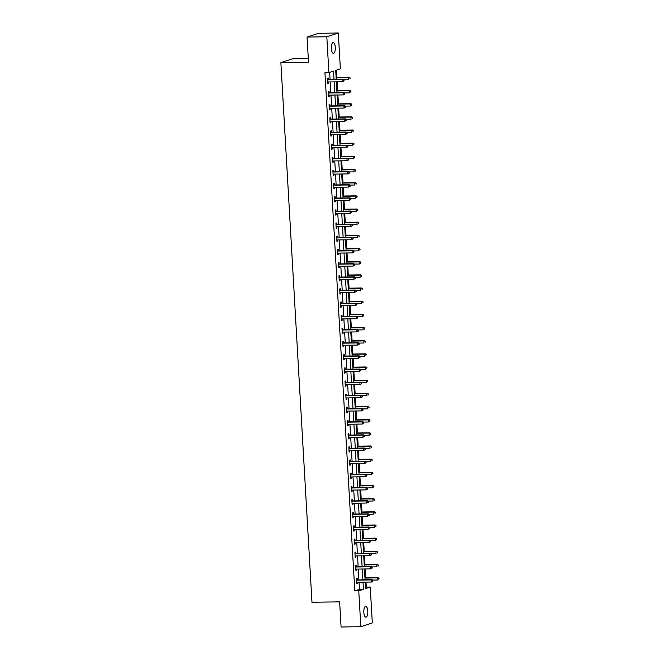 <?xml version="1.0" encoding="UTF-8"?>
<svg xmlns="http://www.w3.org/2000/svg" width="660" height="660" viewBox="0 0 660 660"><rect width="100%" height="100%" fill="white"/><g stroke="black" fill="none" stroke-linecap="round" stroke-linejoin="round"><path stroke-width="0.99" d="M363.833 612.389A5.445 2.013 -90.9 0 1 365.739 606.292A5.445 2.013 -90.9 0 1 367.801 611.077A5.445 2.013 -90.9 0 1 365.896 617.174A5.445 2.013 -90.9 0 1 363.833 612.389M331.328 48.625A5.445 2.013 -90.9 0 1 333.226 42.529A5.445 2.013 -90.9 0 1 335.296 47.314A5.445 2.013 -90.9 0 1 333.391 53.41A5.445 2.013 -90.9 0 1 331.328 48.625M308.311 58.624L292.347 58.864L280.863 62.642L311.974 602.266L339.628 601.854L341.08 627L360.83 626.703L358.76 590.832L363.421 589.306L363.008 582.169M280.863 62.642L308.517 62.23L307.065 37.075L318.549 33.297L338.299 33L340.362 68.871L335.709 70.397L336.237 79.489M365.516 587.367L366.292 587.111L366.003 582.12M365.755 577.822L365.244 568.953M364.996 564.655L364.485 555.794M364.237 551.488L363.726 542.627M363.478 538.321L362.967 529.46M362.719 525.154L362.208 516.293M361.96 511.995L361.449 503.126M361.201 498.828L360.69 489.959M360.442 485.661L359.931 476.8M359.683 472.494L359.172 463.633M358.924 459.327L358.413 450.466M358.165 446.16L357.654 437.299M357.406 433.001L356.895 424.132M356.647 419.834L356.136 410.965M355.888 406.667L355.377 397.807M355.129 393.5L354.618 384.64M354.37 380.333L353.859 371.473M353.611 367.166L353.1 358.306M352.852 354.007L352.341 345.139M352.093 340.84L351.582 331.972M351.334 327.673L350.823 318.805M350.575 314.507L350.064 305.646M349.816 301.339L349.305 292.479M349.058 288.173L348.546 279.312M348.298 275.014L347.787 266.145M347.539 261.847L347.028 252.978M346.78 248.68L346.269 239.811M346.022 235.513L345.51 226.652M345.262 222.346L344.751 213.485M344.503 209.179L343.992 200.318M343.745 196.012L343.233 187.151M342.986 182.853L342.474 173.984M342.226 169.686L341.715 160.817M341.467 156.519L340.956 147.658M340.709 143.352L340.197 134.492M339.95 130.185L339.438 121.325M339.19 117.018L338.679 108.157M338.432 103.859L337.92 94.99M337.673 90.692L337.161 81.823M336.913 77.525L336.484 70.141M366.292 587.111L370.243 587.053L372.314 622.924L360.83 626.703M334.026 79.522L333.539 71.115L328.886 72.65L324.935 72.707L354.808 590.898L359.469 589.363L359.057 582.227M358.916 579.876L358.298 569.06M358.157 566.709L357.538 555.893M357.398 553.542L356.779 542.726M356.639 540.375L356.02 529.567M355.88 527.208L355.262 516.4M355.121 514.041L354.502 503.233M354.362 500.882L353.743 490.066M353.603 487.715L352.984 476.899M352.844 474.548L352.225 463.733M352.085 461.381L351.466 450.574M351.326 448.214L350.707 437.407M350.567 435.047L349.948 424.24M349.808 421.888L349.189 411.073M349.049 408.721L348.43 397.906M348.29 395.554L347.671 384.739M347.531 382.387L346.912 371.572M346.772 369.221L346.153 358.413M346.013 356.053L345.394 345.246M345.254 342.895L344.635 332.079M344.495 329.728L343.876 318.912M343.736 316.561L343.117 305.745M342.977 303.394L342.358 292.578M342.218 290.227L341.599 279.419M341.459 277.06L340.832 266.252M340.7 263.893L340.073 253.085M339.941 250.734L339.314 239.918M339.182 237.567L338.555 226.751M338.423 224.4L337.796 213.584M337.664 211.233L337.037 200.425M336.905 198.066L336.278 187.258M336.146 184.899L335.519 174.091M335.387 171.74L334.76 160.924M334.628 158.573L334.001 147.757M333.869 145.406L333.242 134.59M333.11 132.239L332.483 121.432M332.351 119.072L331.724 108.265M331.592 105.905L330.965 95.098M330.833 92.746L330.206 81.931M330.074 79.579L329.662 72.394M328.408 79.489L328.325 78.127L327.55 78.383L327.847 83.441L328.622 83.193L328.548 81.956M329.167 92.656L329.084 91.294L328.309 91.55L328.606 96.607L329.381 96.352L329.307 95.122M329.926 105.823L329.843 104.453L329.068 104.709L329.365 109.774L330.14 109.519L330.066 108.289M330.685 118.99L330.602 117.62L329.827 117.876L330.124 122.942L330.899 122.686L330.825 121.456M331.444 132.157L331.37 130.787L330.586 131.043L330.883 136.108L331.658 135.853L331.584 134.615M332.203 145.324L332.128 143.954L331.345 144.21L331.642 149.275L332.417 149.02L332.343 147.782M332.962 158.482L332.887 157.121L332.104 157.377L332.401 162.442L333.176 162.187L333.102 160.949M333.721 171.649L333.647 170.288L332.871 170.544L333.16 175.601L333.935 175.345L333.861 174.116M334.48 184.816L334.405 183.447L333.63 183.703L333.919 188.768L334.694 188.512L334.62 187.283M335.239 197.983L335.164 196.614L334.389 196.87L334.678 201.935L335.453 201.679L335.379 200.45M335.998 211.15L335.923 209.781L335.148 210.037L335.437 215.102L336.212 214.846L336.138 213.609M336.757 224.317L336.683 222.948L335.907 223.204L336.196 228.269L336.971 228.013L336.897 226.776M337.516 237.476L337.441 236.115L336.666 236.371L336.955 241.436L337.73 241.18L337.656 239.943M338.275 250.643L338.2 249.282L337.425 249.538L337.714 254.595L338.489 254.339L338.415 253.11M339.034 263.81L338.959 262.441L338.184 262.697L338.473 267.762L339.248 267.506L339.174 266.277M339.793 276.977L339.718 275.608L338.943 275.863L339.232 280.929L340.007 280.673L339.933 279.444M340.552 290.144L340.477 288.775L339.702 289.03L339.991 294.096L340.766 293.84L340.692 292.603M341.311 303.311L341.236 301.942L340.461 302.197L340.75 307.263L341.525 307.007L341.451 305.77M342.07 316.47L341.995 315.109L341.22 315.364L341.509 320.43L342.284 320.174L342.21 318.937M342.829 329.637L342.754 328.276L341.979 328.531L342.268 333.589L343.043 333.333L342.977 332.104M343.588 342.804L343.513 341.443L342.738 341.69L343.027 346.756L343.802 346.5L343.736 345.271M344.347 355.971L344.272 354.601L343.497 354.857L343.786 359.923L344.561 359.667L344.495 358.438M345.106 369.138L345.031 367.768L344.256 368.024L344.545 373.09L345.32 372.834L345.254 371.596M345.865 382.305L345.79 380.935L345.015 381.191L345.304 386.257L346.079 386.001L346.013 384.763M346.624 395.464L346.549 394.102L345.774 394.358L346.063 399.424L346.838 399.168L346.772 397.93M347.383 408.631L347.308 407.269L346.533 407.525L346.822 412.582L347.597 412.335L347.531 411.097M348.142 421.798L348.067 420.436L347.292 420.692L347.581 425.749L348.356 425.494L348.29 424.264M348.901 434.965L348.826 433.595L348.051 433.851L348.34 438.916L349.115 438.661L349.049 437.431M349.66 448.132L349.585 446.762L348.81 447.018L349.099 452.084L349.874 451.828L349.808 450.598M350.419 461.299L350.344 459.929L349.569 460.185L349.858 465.251L350.633 464.995L350.567 463.757M351.178 474.466L351.103 473.096L350.328 473.352L350.617 478.417L351.392 478.162L351.326 476.924M351.937 487.624L351.862 486.263L351.087 486.519L351.376 491.584L352.151 491.329L352.085 490.091M352.696 500.791L352.621 499.43L351.846 499.686L352.135 504.743L352.91 504.487L352.844 503.258M353.463 513.958L353.38 512.589L352.605 512.845L352.894 517.91L353.669 517.654L353.603 516.425M354.222 527.125L354.139 525.756L353.364 526.012L353.653 531.077L354.428 530.821L354.362 529.592M354.981 540.292L354.899 538.923L354.123 539.179L354.412 544.244L355.187 543.988L355.121 542.751M355.74 553.459L355.658 552.09L354.882 552.346L355.171 557.411L355.946 557.155L355.88 555.918M356.499 566.618L356.416 565.257L355.641 565.513L355.93 570.578L356.705 570.322L356.639 569.085M357.258 579.785L357.175 578.424L356.4 578.68L356.689 583.737L357.464 583.481L357.398 582.252M307.065 37.075L326.815 36.778L338.299 33M354.808 590.898L358.76 590.832M328.886 72.65L326.815 36.778M362.868 579.81L362.249 569.003M362.109 566.651L361.49 555.836M361.35 553.484L360.731 542.668M360.591 540.317L359.972 529.501M359.832 527.15L359.213 516.343M359.073 513.983L358.454 503.176M358.314 500.816L357.695 490.009M357.555 487.657L356.936 476.842M356.796 474.49L356.177 463.675M356.037 461.323L355.418 450.508M355.278 448.156L354.659 437.341M354.519 434.989L353.892 424.182M353.76 421.822L353.133 411.015M353.001 408.664L352.374 397.848M352.242 395.497L351.615 384.681M351.483 382.33L350.856 371.514M350.724 369.163L350.097 358.347M349.965 355.996L349.338 345.188M349.206 342.829L348.579 332.021M348.447 329.67L347.82 318.854M347.688 316.503L347.061 305.687M346.929 303.336L346.302 292.52M346.17 290.169L345.543 279.353M345.411 277.002L344.784 266.195M344.652 263.835L344.025 253.027M343.893 250.668L343.266 239.861M343.134 237.509L342.507 226.693M342.375 224.342L341.748 213.526M341.616 211.175L340.989 200.359M340.857 198.008L340.23 187.201M340.098 184.841L339.471 174.034M339.339 171.674L338.712 160.867M338.58 158.515L337.953 147.7M337.821 145.349L337.194 134.533M337.062 132.181L336.435 121.366M336.303 119.014L335.676 108.199M335.544 105.847L334.917 95.04M334.785 92.68L334.158 81.873M365.219 582.136L365.59 588.588L370.243 587.053M336.369 81.84L336.996 92.647M337.128 95.007L337.755 105.814M337.887 108.166L338.514 118.981M338.646 121.333L339.273 132.148M339.405 134.5L340.032 145.315M340.164 147.667L340.791 158.482M340.923 160.834L341.55 171.641M341.682 174.001L342.309 184.808M342.441 187.168L343.068 197.975M343.2 200.326L343.827 211.142M343.959 213.493L344.586 224.309M344.718 226.66L345.345 237.476M345.477 239.827L346.104 250.635M346.236 252.995L346.863 263.802M346.995 266.161L347.622 276.969M347.754 279.32L348.381 290.136M348.513 292.487L349.14 303.303M349.272 305.654L349.899 316.47M350.031 318.821L350.658 329.629M350.79 331.988L351.417 342.796M351.549 345.155L352.176 355.963M352.316 358.314L352.935 369.13M353.075 371.481L353.694 382.297M353.834 384.648L354.453 395.464M354.593 397.815L355.212 408.631M355.352 410.982L355.971 421.789M356.111 424.149L356.73 434.957M356.87 437.308L357.489 448.123M357.629 450.475L358.248 461.29M358.388 463.642L359.007 474.457M359.147 476.809L359.766 487.624M359.906 489.976L360.525 500.783M360.665 503.143L361.284 513.95M361.424 516.31L362.043 527.117M362.183 529.468L362.802 540.284M362.942 542.635L363.561 553.451M363.701 555.803L364.32 566.618M364.46 568.969L365.079 579.777M359.469 589.363L363.421 589.306M327.83 83.201L328.622 83.193M328.589 96.368L329.381 96.352M329.348 109.535L330.14 109.519M330.107 122.694L330.899 122.686M330.866 135.861L331.658 135.853M331.625 149.028L332.417 149.02M332.384 162.195L333.176 162.187M333.143 175.362L333.935 175.345M333.902 188.529L334.694 188.512M334.661 201.696L335.453 201.679M335.42 214.855L336.212 214.846M336.179 228.022L336.971 228.013M336.938 241.189L337.73 241.18M337.697 254.356L338.489 254.339M338.456 267.523L339.248 267.506M339.215 280.69L340.007 280.673M339.974 293.849L340.766 293.84M340.733 307.015L341.525 307.007M341.492 320.183L342.284 320.174M342.251 333.349L343.043 333.333M343.01 346.516L343.802 346.5M343.769 359.683L344.561 359.667M344.528 372.842L345.32 372.834M345.287 386.009L346.079 386.001M346.046 399.176L346.838 399.168M346.805 412.343L347.597 412.335M347.564 425.51L348.356 425.494M348.332 438.677L349.115 438.661M349.09 451.836L349.874 451.828M349.849 465.003L350.633 464.995M350.608 478.17L351.392 478.162M351.367 491.337L352.151 491.329M352.126 504.504L352.91 504.487M352.885 517.671L353.669 517.654M353.644 530.838L354.428 530.821M354.403 543.997L355.187 543.988M355.162 557.164L355.946 557.155M355.921 570.331L356.705 570.322M356.68 583.498L357.464 583.481M344.083 80.916L344.033 80.075L344.083 80.916L342.548 81.749L328.168 81.964A0.85 0.784 -108.2 0 0 327.88 82.03L327.764 82.079M343.769 81.023L342.548 81.749L342.424 79.637L343.2 79.381L328.828 79.596A0.85 0.784 -108.2 0 1 328.523 79.538L327.599 79.167M327.632 79.744L327.748 79.794A0.85 0.784 -108.2 0 0 328.053 79.852L342.424 79.637L343.728 80.174M328.243 81.964L327.772 82.178M344.033 80.075L343.2 79.381M343.678 79.778L348.752 79.703L348.637 77.591L349.412 77.335L336.121 77.534M349.932 78.136L349.981 78.977L350.237 78.028L348.637 77.591L336.138 77.781M349.412 77.335L350.237 78.028M344.842 94.083L344.792 93.241L344.842 94.083L343.307 94.908L328.927 95.131A0.85 0.784 -108.2 0 0 328.639 95.188L328.523 95.246M344.528 94.19L343.307 94.908L343.183 92.804L343.959 92.549L329.587 92.763A0.85 0.784 -108.2 0 1 329.282 92.705L328.358 92.326M328.391 92.912L328.507 92.961A0.85 0.784 -108.2 0 0 328.812 93.019L343.183 92.804L344.487 93.34M329.002 95.122L328.531 95.337M344.792 93.241L343.959 92.549M345.601 107.25L345.551 106.408L345.601 107.25L344.066 108.075L329.686 108.289A0.85 0.784 -108.2 0 0 329.398 108.355L329.282 108.413M345.287 107.349L344.066 108.075L343.942 105.963L344.718 105.715L330.346 105.93A0.85 0.784 -108.2 0 1 330.041 105.872L329.117 105.493M329.15 106.079L329.266 106.128A0.85 0.784 -108.2 0 0 329.571 106.186L343.942 105.963L345.246 106.507M329.761 108.289L329.29 108.504M345.551 106.408L344.718 105.715M344.438 92.944L349.511 92.87L349.396 90.758L350.171 90.502L336.88 90.7M350.691 91.303L350.74 92.144L350.996 91.195L349.396 90.758L336.897 90.948M350.171 90.502L350.996 91.195M345.197 106.111L350.278 106.037L350.155 103.925L350.93 103.669L337.639 103.867M351.45 104.462L351.499 105.311L351.763 104.362L350.155 103.925L337.656 104.115M350.93 103.669L351.763 104.362M346.36 120.417L346.31 119.575L346.36 120.417L344.825 121.242L330.445 121.456A0.85 0.784 -108.2 0 0 330.157 121.523L330.041 121.572M346.046 120.516L344.825 121.242L344.701 119.13L345.477 118.874L331.105 119.097A0.85 0.784 -108.2 0 1 330.8 119.039L329.876 118.66M329.909 119.245L330.025 119.295A0.85 0.784 -108.2 0 0 330.33 119.344L344.701 119.13L346.005 119.674M330.52 121.456L330.049 121.671M346.31 119.575L345.477 118.874M347.119 133.584L347.069 132.734L347.119 133.584L345.584 134.409L331.204 134.624A0.85 0.784 -108.2 0 0 330.916 134.689L330.8 134.739M346.805 133.683L345.584 134.409L345.46 132.297L346.236 132.041L331.864 132.256A0.85 0.784 -108.2 0 1 331.559 132.206L330.635 131.827M330.668 132.412L330.784 132.454A0.85 0.784 -108.2 0 0 331.089 132.511L345.46 132.297L346.764 132.841M331.279 134.624L330.808 134.838M347.069 132.734L346.236 132.041M347.878 146.743L347.828 145.901L347.878 146.743L346.343 147.576L331.963 147.79A0.85 0.784 -108.2 0 0 331.675 147.856L331.559 147.906M347.564 146.85L346.343 147.576L346.219 145.464L347.003 145.208L332.623 145.423A0.85 0.784 -108.2 0 1 332.318 145.365L331.394 144.994M331.427 145.571L331.543 145.621A0.85 0.784 -108.2 0 0 331.848 145.679L346.219 145.464L347.523 146.008M332.038 147.79L331.567 148.005M347.828 145.901L347.003 145.208M345.955 119.279L351.037 119.196L350.914 117.092L351.689 116.837L338.399 117.035M352.209 117.629L352.258 118.478L352.522 117.529L350.914 117.092L338.415 117.274M351.689 116.837L352.522 117.529M346.714 132.437L351.796 132.363L351.673 130.259L352.448 130.004L339.158 130.201M352.968 130.795L353.017 131.637L353.281 130.696L351.673 130.259L339.174 130.441M352.448 130.004L353.281 130.696M347.474 145.604L352.555 145.53L352.432 143.418L353.207 143.162L339.916 143.368M353.727 143.963L353.776 144.804L354.04 143.863L352.432 143.418L339.933 143.608M353.207 143.162L354.04 143.863M348.233 158.771L353.314 158.697L353.191 156.585L353.966 156.329L340.675 156.527M354.486 157.13L354.536 157.971L354.799 157.022L353.191 156.585L340.692 156.775M353.966 156.329L354.799 157.022M348.991 171.938L354.073 171.864L353.95 169.752L354.725 169.496L341.435 169.694M355.245 170.296L355.295 171.138L355.558 170.189L353.95 169.752L341.451 169.942M354.725 169.496L355.558 170.189M349.75 185.105L354.832 185.031L354.709 182.919L355.484 182.663L342.193 182.861M356.004 183.455L356.053 184.305L356.317 183.356L354.709 182.919L342.21 183.109M355.484 182.663L356.317 183.356M350.51 198.272L355.591 198.19L355.468 196.086L356.243 195.83L342.952 196.028M356.763 196.622L356.812 197.472L357.076 196.523L355.468 196.086L342.969 196.267M356.243 195.83L357.076 196.523M351.268 211.439L356.35 211.357L356.227 209.253L357.002 208.997L343.712 209.195M357.522 209.789L357.572 210.631L357.835 209.69L356.227 209.253L343.728 209.435M357.002 208.997L357.835 209.69M352.027 224.598L357.109 224.524L356.986 222.412L357.761 222.156L344.471 222.362M358.281 222.956L358.33 223.798L358.594 222.857L356.986 222.412L344.487 222.601M357.761 222.156L358.594 222.857M352.786 237.765L357.868 237.691L357.745 235.579L358.52 235.323L345.229 235.521M359.04 236.123L359.089 236.965L359.353 236.016L357.745 235.579L345.246 235.768M358.52 235.323L359.353 236.016M353.546 250.932L358.627 250.858L358.504 248.746L359.279 248.49L345.988 248.688M359.799 249.29L359.849 250.132L360.112 249.183L358.504 248.746L346.005 248.935M359.279 248.49L360.112 249.183M354.304 264.099L359.387 264.025L359.263 261.913L360.038 261.657L346.748 261.855M360.558 262.449L360.608 263.299L360.871 262.35L359.263 261.913L346.764 262.102M360.038 261.657L360.871 262.35M355.063 277.266L360.145 277.183L360.022 275.08L360.797 274.824L347.507 275.022M361.317 275.616L361.366 276.466L361.63 275.517L360.022 275.08L347.523 275.261M360.797 274.824L361.63 275.517M355.822 290.433L360.904 290.351L360.781 288.247L361.556 287.991L348.265 288.189M362.076 288.783L362.125 289.625L362.389 288.684L360.781 288.247L348.282 288.428M361.556 287.991L362.389 288.684M356.582 303.592L361.663 303.517L361.54 301.405L362.315 301.15L349.024 301.356M362.835 301.95L362.885 302.791L363.149 301.851L361.54 301.405L349.041 301.595M362.315 301.15L363.149 301.851M357.34 316.759L362.423 316.685L362.299 314.572L363.074 314.317L349.784 314.515M363.594 315.117L363.643 315.959L363.908 315.01L362.299 314.572L349.8 314.762M363.074 314.317L363.908 315.01M358.099 329.926L363.182 329.851L363.058 327.739L363.833 327.484L350.542 327.682M364.353 328.284L364.402 329.125L364.666 328.177L363.058 327.739L350.559 327.929M363.833 327.484L364.666 328.177M358.858 343.093L363.94 343.018L363.817 340.906L364.592 340.651L351.301 340.849M365.112 341.451L365.161 342.292L365.425 341.344L363.817 340.906L351.318 341.096M364.592 340.651L365.425 341.344M359.626 356.26L364.7 356.185L364.576 354.073L365.351 353.818L352.06 354.016M365.871 354.61L365.921 355.459L366.185 354.511L364.576 354.073L352.077 354.263M365.351 353.818L366.185 354.511M348.637 159.91L348.587 159.068L348.637 159.91L347.102 160.743L332.722 160.957A0.85 0.784 -108.2 0 0 332.434 161.023L332.318 161.073M348.323 160.017L347.102 160.743L346.978 158.631L347.762 158.375L333.382 158.59A0.85 0.784 -108.2 0 1 333.077 158.532L332.153 158.161M332.186 158.738L332.302 158.788A0.85 0.784 -108.2 0 0 332.607 158.845L346.978 158.631L348.282 159.167M332.797 160.957L332.326 161.172M348.587 159.068L347.762 158.375M349.396 173.077L349.346 172.235L349.396 173.077L347.861 173.902L333.481 174.124A0.85 0.784 -108.2 0 0 333.193 174.19L333.077 174.24M349.09 173.184L347.861 173.902L347.737 171.798L348.521 171.542L334.141 171.757A0.85 0.784 -108.2 0 1 333.836 171.699L332.912 171.319M332.945 171.905L333.061 171.955A0.85 0.784 -108.2 0 0 333.366 172.012L347.737 171.798L349.041 172.334M333.556 174.116L333.085 174.331M349.346 172.235L348.521 171.542M350.155 186.244L350.105 185.402L350.155 186.244L348.62 187.069L334.24 187.283A0.85 0.784 -108.2 0 0 333.952 187.349L333.836 187.407M349.849 186.343L348.62 187.069L348.505 184.965L349.28 184.709L334.9 184.924A0.85 0.784 -108.2 0 1 334.603 184.866L333.671 184.487M333.704 185.072L333.82 185.122A0.85 0.784 -108.2 0 0 334.125 185.179L348.505 184.965L349.8 185.501M334.315 187.283L333.844 187.498M350.105 185.402L349.28 184.709M350.914 199.411L350.864 198.569L350.914 199.411L349.379 200.236L335 200.45A0.85 0.784 -108.2 0 0 334.711 200.516L334.595 200.566M350.608 199.51L349.379 200.236L349.264 198.124L350.039 197.868L335.659 198.091A0.85 0.784 -108.2 0 1 335.362 198.033L334.43 197.654M334.463 198.239L334.579 198.289A0.85 0.784 -108.2 0 0 334.884 198.346L349.264 198.124L350.559 198.668M335.074 200.45L334.603 200.665M350.864 198.569L350.039 197.868M351.673 212.578L351.623 211.728L351.673 212.578L350.138 213.403L335.758 213.617A0.85 0.784 -108.2 0 0 335.47 213.683L335.354 213.733M351.367 212.677L350.138 213.403L350.023 211.291L350.798 211.035L336.418 211.249A0.85 0.784 -108.2 0 1 336.121 211.2L335.189 210.82M335.222 211.406L335.338 211.447A0.85 0.784 -108.2 0 0 335.643 211.505L350.023 211.291L351.318 211.835M335.833 213.617L335.362 213.832M351.623 211.728L350.798 211.035M352.432 225.745L352.382 224.895L352.432 225.745L350.897 226.57L336.517 226.784A0.85 0.784 -108.2 0 0 336.229 226.85L336.113 226.9M352.126 225.844L350.897 226.57L350.782 224.458L351.557 224.202L337.177 224.416A0.85 0.784 -108.2 0 1 336.88 224.359L335.948 223.987M335.981 224.573L336.105 224.614A0.85 0.784 -108.2 0 0 336.402 224.672L350.782 224.458L352.077 225.002M336.592 226.784L336.121 226.999M352.382 224.895L351.557 224.202M353.191 238.903L353.141 238.062L353.191 238.903L351.656 239.737L337.276 239.951A0.85 0.784 -108.2 0 0 336.988 240.017L336.872 240.067M352.885 239.011L351.656 239.737L351.541 237.625L352.316 237.369L337.936 237.584A0.85 0.784 -108.2 0 1 337.639 237.526L336.707 237.154M336.74 237.732L336.864 237.782A0.85 0.784 -108.2 0 0 337.161 237.839L351.541 237.625L352.836 238.161M337.351 239.951L336.88 240.166M353.141 238.062L352.316 237.369M353.95 252.071L353.9 251.229L353.95 252.071L352.415 252.895L338.036 253.118A0.85 0.784 -108.2 0 0 337.747 253.184L337.631 253.234M353.644 252.178L352.415 252.895L352.3 250.792L353.075 250.536L338.695 250.75A0.85 0.784 -108.2 0 1 338.399 250.693L337.466 250.321M337.499 250.899L337.623 250.948A0.85 0.784 -108.2 0 0 337.92 251.006L352.3 250.792L353.595 251.328M338.11 253.11L337.639 253.325M353.9 251.229L353.075 250.536M354.709 265.238L354.659 264.396L354.709 265.238L353.174 266.062L338.795 266.277A0.85 0.784 -108.2 0 0 338.506 266.343L338.39 266.401M354.403 265.337L353.174 266.062L353.059 263.959L353.834 263.703L339.454 263.917A0.85 0.784 -108.2 0 1 339.158 263.86L338.225 263.48M338.258 264.066L338.382 264.115A0.85 0.784 -108.2 0 0 338.679 264.173L353.059 263.959L354.354 264.495M338.869 266.277L338.399 266.491M354.659 264.396L353.834 263.703M355.468 278.404L355.418 277.563L355.468 278.404L353.933 279.229L339.553 279.444A0.85 0.784 -108.2 0 0 339.265 279.51L339.149 279.56M355.162 278.503L353.933 279.229L353.818 277.117L354.593 276.862L340.213 277.084A0.85 0.784 -108.2 0 1 339.916 277.027L338.984 276.647M339.017 277.233L339.141 277.283A0.85 0.784 -108.2 0 0 339.438 277.34L353.818 277.117L355.113 277.662M339.628 279.444L339.158 279.659M355.418 277.563L354.593 276.862M356.227 291.572L356.177 290.722L356.227 291.572L354.692 292.397L340.321 292.611A0.85 0.784 -108.2 0 0 340.024 292.677L339.908 292.726M355.921 291.671L354.692 292.397L354.577 290.284L355.352 290.029L340.972 290.243A0.85 0.784 -108.2 0 1 340.675 290.194L339.743 289.814M339.776 290.4L339.9 290.45A0.85 0.784 -108.2 0 0 340.197 290.499L354.577 290.284L355.872 290.829M340.387 292.611L339.916 292.825M356.177 290.722L355.352 290.029M356.986 304.738L356.936 303.889L356.986 304.738L355.451 305.563L341.08 305.778A0.85 0.784 -108.2 0 0 340.783 305.844L340.675 305.893M356.68 304.837L355.451 305.563L355.336 303.451L356.111 303.196L341.731 303.41A0.85 0.784 -108.2 0 1 341.435 303.352L340.502 302.981M340.535 303.567L340.659 303.608A0.85 0.784 -108.2 0 0 340.956 303.666L355.336 303.451L356.631 303.996M341.146 305.778L340.675 305.992M356.936 303.889L356.111 303.196M357.745 317.897L357.695 317.056L357.745 317.897L356.21 318.73L341.839 318.945A0.85 0.784 -108.2 0 0 341.542 319.011L341.435 319.06M357.439 318.004L356.21 318.73L356.095 316.618L356.87 316.363L342.49 316.577A0.85 0.784 -108.2 0 1 342.193 316.519L341.261 316.148M341.294 316.726L341.418 316.775A0.85 0.784 -108.2 0 0 341.715 316.833L356.095 316.618L357.39 317.163M341.905 318.945L341.435 319.159M357.695 317.056L356.87 316.363M358.504 331.064L358.454 330.223L358.504 331.064L356.969 331.897L342.598 332.112A0.85 0.784 -108.2 0 0 342.301 332.178L342.193 332.227M358.198 331.171L356.969 331.897L356.854 329.786L357.629 329.53L343.249 329.744A0.85 0.784 -108.2 0 1 342.952 329.686L342.02 329.315M342.053 329.893L342.177 329.942A0.85 0.784 -108.2 0 0 342.474 330L356.854 329.786L358.149 330.322M342.664 332.112L342.193 332.318M358.454 330.223L357.629 329.53M359.263 344.231L359.213 343.39L359.263 344.231L357.728 345.056L343.357 345.279A0.85 0.784 -108.2 0 0 343.06 345.337L342.952 345.394M358.957 344.33L357.728 345.056L357.613 342.952L358.388 342.697L344.008 342.911A0.85 0.784 -108.2 0 1 343.712 342.853L342.779 342.474M342.812 343.06L342.936 343.109A0.85 0.784 -108.2 0 0 343.233 343.167L357.613 342.952L358.908 343.489M343.423 345.271L342.952 345.485M359.213 343.39L358.388 342.697M360.022 357.398L359.972 356.557L360.022 357.398L358.487 358.223L344.116 358.438A0.85 0.784 -108.2 0 0 343.819 358.504L343.712 358.561M359.716 357.497L358.487 358.223L358.372 356.111L359.147 355.855L344.767 356.078A0.85 0.784 -108.2 0 1 344.471 356.02L343.538 355.641M343.571 356.227L343.695 356.276A0.85 0.784 -108.2 0 0 343.992 356.334L358.372 356.111L359.667 356.656M344.182 358.438L343.712 358.652M359.972 356.557L359.147 355.855M360.781 370.565L360.731 369.715L360.781 370.565L359.246 371.39L344.875 371.605A0.85 0.784 -108.2 0 0 344.578 371.671L344.471 371.72M360.475 370.664L359.246 371.39L359.131 369.278L359.906 369.022L345.526 369.237A0.85 0.784 -108.2 0 1 345.229 369.188L344.297 368.808M344.33 369.394L344.454 369.443A0.85 0.784 -108.2 0 0 344.751 369.493L359.131 369.278L360.426 369.823M344.941 371.605L344.471 371.819M360.731 369.715L359.906 369.022M361.54 383.732L361.49 382.882L361.54 383.732L360.005 384.557L345.634 384.772A0.85 0.784 -108.2 0 0 345.337 384.838L345.229 384.887M361.234 383.831L360.005 384.557L359.89 382.445L360.665 382.189L346.286 382.404A0.85 0.784 -108.2 0 1 345.988 382.346L345.056 381.975M345.089 382.561L345.213 382.602A0.85 0.784 -108.2 0 0 345.51 382.66L359.89 382.445L361.185 382.99M345.7 384.772L345.229 384.986M361.49 382.882L360.665 382.189M362.299 396.891L362.249 396.049L362.299 396.891L360.764 397.724L346.393 397.939A0.85 0.784 -108.2 0 0 346.096 398.005L345.988 398.054M361.993 396.998L360.764 397.724L360.649 395.612L361.424 395.356L347.045 395.571A0.85 0.784 -108.2 0 1 346.748 395.513L345.815 395.142M345.848 395.719L345.972 395.769A0.85 0.784 -108.2 0 0 346.269 395.827L360.649 395.612L361.944 396.157M346.459 397.939L345.988 398.153M362.249 396.049L361.424 395.356M363.058 410.058L363.016 409.216L363.058 410.058L361.531 410.891L347.152 411.106A0.85 0.784 -108.2 0 0 346.855 411.172L346.748 411.221M362.752 410.165L361.531 410.891L361.408 408.779L362.183 408.523L347.803 408.738A0.85 0.784 -108.2 0 1 347.507 408.68L346.574 408.309M346.607 408.886L346.731 408.936A0.85 0.784 -108.2 0 0 347.028 408.994L361.408 408.779L362.703 409.315M347.218 411.106L346.748 411.32M363.016 409.216L362.183 408.523M360.385 369.427L365.459 369.344L365.335 367.24L366.11 366.985L352.82 367.183M366.63 367.777L366.679 368.618L366.943 367.678L365.335 367.24L352.836 367.422M366.11 366.985L366.943 367.678M361.144 382.585L366.217 382.511L366.094 380.399L366.869 380.152L353.578 380.35M367.389 380.944L367.438 381.785L367.702 380.845L366.094 380.399L353.595 380.589M366.869 380.152L367.702 380.845M361.903 395.752L366.976 395.678L366.853 393.566L367.628 393.31L354.337 393.517M368.148 394.111L368.197 394.952L368.462 394.003L366.853 393.566L354.354 393.756M367.628 393.31L368.462 394.003M362.662 408.919L367.736 408.845L367.612 406.733L368.387 406.477L355.096 406.675M368.907 407.278L368.957 408.119L369.221 407.171L367.612 406.733L355.113 406.923M368.387 406.477L369.221 407.171M363.817 423.225L363.775 422.383L363.817 423.225L362.29 424.05L347.911 424.273A0.85 0.784 -108.2 0 0 347.614 424.331L347.507 424.388M363.512 423.332L362.29 424.05L362.167 421.946L362.942 421.69L348.562 421.905A0.85 0.784 -108.2 0 1 348.265 421.847L347.333 421.468M347.366 422.053L347.49 422.103A0.85 0.784 -108.2 0 0 347.787 422.161L362.167 421.946L363.462 422.483M347.977 424.264L347.507 424.479M363.775 422.383L362.942 421.69M364.576 436.392L364.534 435.55L364.576 436.392L363.049 437.217L348.67 437.431A0.85 0.784 -108.2 0 0 348.373 437.497L348.265 437.555M364.27 436.491L363.049 437.217L362.926 435.105L363.701 434.858L349.322 435.072A0.85 0.784 -108.2 0 1 349.024 435.014L348.092 434.635M348.125 435.22L348.249 435.27A0.85 0.784 -108.2 0 0 348.546 435.328L362.926 435.105L364.221 435.649M348.736 437.431L348.265 437.646M364.534 435.55L363.701 434.858M365.335 449.559L365.293 448.717L365.335 449.559L363.808 450.384L349.429 450.598A0.85 0.784 -108.2 0 0 349.132 450.664L349.024 450.714M365.029 449.658L363.808 450.384L363.685 448.272L364.46 448.016L350.08 448.239A0.85 0.784 -108.2 0 1 349.784 448.181L348.851 447.802M348.884 448.387L349.008 448.437A0.85 0.784 -108.2 0 0 349.305 448.486L363.685 448.272L364.98 448.816M349.495 450.598L349.024 450.813M365.293 448.717L364.46 448.016M366.094 462.726L366.052 461.876L366.094 462.726L364.567 463.551L350.188 463.765A0.85 0.784 -108.2 0 0 349.891 463.832L349.784 463.881M365.788 462.825L364.567 463.551L364.444 461.439L365.219 461.183L350.839 461.398A0.85 0.784 -108.2 0 1 350.542 461.348L349.61 460.969M349.643 461.555L349.767 461.596A0.85 0.784 -108.2 0 0 350.064 461.654L364.444 461.439L365.739 461.983M350.254 463.765L349.784 463.98M366.052 461.876L365.219 461.183M366.853 475.885L366.811 475.043L366.853 475.885L365.326 476.718L350.947 476.933A0.85 0.784 -108.2 0 0 350.65 476.998L350.542 477.048M366.548 475.992L365.326 476.718L365.203 474.606L365.978 474.35L351.599 474.565A0.85 0.784 -108.2 0 1 351.301 474.507L350.369 474.136M350.402 474.713L350.526 474.763A0.85 0.784 -108.2 0 0 350.823 474.82L365.203 474.606L366.498 475.151M351.013 476.933L350.542 477.147M366.811 475.043L365.978 474.35M367.62 489.052L367.57 488.21L367.62 489.052L366.085 489.885L351.706 490.099A0.85 0.784 -108.2 0 0 351.409 490.165L351.301 490.215M367.307 489.159L366.085 489.885L365.962 487.773L366.737 487.517L352.358 487.732A0.85 0.784 -108.2 0 1 352.06 487.674L351.128 487.303M351.161 487.88L351.285 487.93A0.85 0.784 -108.2 0 0 351.582 487.987L365.962 487.773L367.257 488.309M351.772 490.099L351.301 490.314M367.57 488.21L366.737 487.517M368.379 502.219L368.329 501.377L368.379 502.219L366.844 503.044L352.465 503.266A0.85 0.784 -108.2 0 0 352.168 503.332L352.06 503.382M368.065 502.326L366.844 503.044L366.721 500.94L367.496 500.684L353.116 500.899A0.85 0.784 -108.2 0 1 352.82 500.841L351.887 500.462M351.92 501.047L352.044 501.097A0.85 0.784 -108.2 0 0 352.341 501.154L366.721 500.94L368.016 501.476M352.531 503.258L352.06 503.473M368.329 501.377L367.496 500.684M369.138 515.386L369.088 514.544L369.138 515.386L367.603 516.211L353.224 516.425A0.85 0.784 -108.2 0 0 352.927 516.491L352.82 516.549M368.825 515.485L367.603 516.211L367.48 514.107L368.255 513.851L353.875 514.066A0.85 0.784 -108.2 0 1 353.578 514.008L352.646 513.629M352.679 514.214L352.803 514.264A0.85 0.784 -108.2 0 0 353.1 514.321L367.48 514.107L368.775 514.643M353.29 516.425L352.82 516.64M369.088 514.544L368.255 513.851M363.421 422.087L368.495 422.012L368.371 419.9L369.146 419.644L355.864 419.842M369.666 420.445L369.715 421.286L369.979 420.337L368.371 419.9L355.872 420.09M369.146 419.644L369.979 420.337M364.18 435.254L369.253 435.179L369.13 433.067L369.905 432.811L356.623 433.01M370.425 433.603L370.474 434.453L370.738 433.505L369.13 433.067L356.631 433.257M369.905 432.811L370.738 433.505M364.939 448.42L370.012 448.338L369.889 446.234L370.664 445.978L357.382 446.177M371.184 446.77L371.233 447.62L371.498 446.671L369.889 446.234L357.39 446.416M370.664 445.978L371.498 446.671M365.698 461.579L370.772 461.505L370.648 459.401L371.423 459.145L358.141 459.343M371.943 459.938L371.992 460.779L372.257 459.838L370.648 459.401L358.149 459.583M371.423 459.145L372.257 459.838M366.457 474.746L371.53 474.672L371.407 472.56L372.182 472.304L358.9 472.51M372.702 473.105L372.751 473.946L373.015 473.005L371.407 472.56L358.908 472.75M372.182 472.304L373.015 473.005M367.216 487.913L372.289 487.839L372.166 485.727L372.941 485.471L359.659 485.669M373.461 486.271L373.51 487.113L373.774 486.164L372.166 485.727L359.667 485.917M372.941 485.471L373.774 486.164M367.975 501.08L373.048 501.006L372.925 498.894L373.7 498.638L360.418 498.836M374.22 499.438L374.269 500.28L374.534 499.331L372.925 498.894L360.426 499.084M373.7 498.638L374.534 499.331M368.734 514.247L373.808 514.173L373.684 512.061L374.459 511.805L361.177 512.003M374.979 512.597L375.028 513.447L375.292 512.498L373.684 512.061L361.185 512.251M374.459 511.805L375.292 512.498M369.897 528.553L369.847 527.711L369.897 528.553L368.362 529.378L353.983 529.592A0.85 0.784 -108.2 0 0 353.686 529.658L353.578 529.708M369.584 528.652L368.362 529.378L368.239 527.266L369.014 527.01L354.635 527.233A0.85 0.784 -108.2 0 1 354.337 527.175L353.405 526.795M353.438 527.381L353.562 527.431A0.85 0.784 -108.2 0 0 353.859 527.488L368.239 527.266L369.534 527.81M354.049 529.592L353.578 529.807M369.847 527.711L369.014 527.01M369.493 527.414L374.566 527.332L374.443 525.228L375.218 524.972L361.936 525.17M375.738 525.764L375.787 526.614L376.051 525.665L374.443 525.228L361.944 525.409M375.218 524.972L376.051 525.665M370.656 541.72L370.606 540.87L370.656 541.72L369.121 542.545L354.742 542.759A0.85 0.784 -108.2 0 0 354.445 542.825L354.337 542.875M370.342 541.819L369.121 542.545L368.998 540.433L369.773 540.177L355.393 540.391A0.85 0.784 -108.2 0 1 355.096 540.342L354.164 539.962M354.197 540.548L354.321 540.589A0.85 0.784 -108.2 0 0 354.618 540.647L368.998 540.433L370.293 540.977M354.808 542.759L354.337 542.974M370.606 540.87L369.773 540.177M370.252 540.581L375.325 540.499L375.202 538.395L375.977 538.139L362.695 538.337M376.497 538.931L376.546 539.773L376.81 538.832L375.202 538.395L362.703 538.577M375.977 538.139L376.81 538.832M371.415 554.887L371.365 554.037L371.415 554.887L369.88 555.712L355.501 555.926A0.85 0.784 -108.2 0 0 355.204 555.992L355.096 556.042M371.101 554.986L369.88 555.712L369.757 553.6L370.532 553.344L356.152 553.558A0.85 0.784 -108.2 0 1 355.855 553.501L354.923 553.13M354.964 553.715L355.08 553.756A0.85 0.784 -108.2 0 0 355.377 553.814L369.757 553.6L371.052 554.144M355.567 555.926L355.096 556.141M371.365 554.037L370.532 553.344M371.011 553.74L376.084 553.666L375.961 551.554L376.736 551.298L363.454 551.504M377.256 552.098L377.305 552.94L377.57 551.999L375.961 551.554L363.462 551.743M376.736 551.298L377.57 551.999M372.174 568.045L372.124 567.204L372.174 568.045L370.639 568.879L356.26 569.093A0.85 0.784 -108.2 0 0 355.971 569.159L355.855 569.209M371.861 568.153L370.639 568.879L370.516 566.767L371.291 566.511L356.911 566.726A0.85 0.784 -108.2 0 1 356.614 566.668L355.682 566.296M355.724 566.874L355.839 566.923A0.85 0.784 -108.2 0 0 356.136 566.981L370.516 566.767L371.811 567.303M356.326 569.093L355.855 569.308M372.124 567.204L371.291 566.511M371.77 566.907L376.843 566.833L376.72 564.721L377.495 564.465L364.213 564.663M378.015 565.265L378.064 566.107L378.328 565.158L376.72 564.721L364.221 564.91M377.495 564.465L378.328 565.158M372.933 581.212L372.883 580.371L372.933 581.212L371.399 582.038L357.019 582.26A0.85 0.784 -108.2 0 0 356.73 582.326L356.614 582.376M372.62 581.32L371.399 582.038L371.275 579.934L372.05 579.678L357.671 579.892A0.85 0.784 -108.2 0 1 357.373 579.835L356.441 579.463M356.483 580.041L356.598 580.09A0.85 0.784 -108.2 0 0 356.895 580.148L371.275 579.934L372.57 580.47M357.085 582.252L356.623 582.466M372.883 580.371L372.05 579.678M372.529 580.074L377.602 580L377.479 577.888L378.254 577.632L364.972 577.83M378.774 578.432L378.823 579.274L379.087 578.325L377.479 577.888L364.98 578.077M378.254 577.632L379.087 578.325M327.748 79.794L328.523 79.538M328.053 79.852L328.828 79.596M328.507 92.961L329.282 92.705M328.812 93.019L329.587 92.763M329.266 106.128L330.041 105.872M329.571 106.186L330.346 105.93M330.025 119.295L330.8 119.039M330.33 119.344L331.105 119.097M330.784 132.454L331.559 132.206M331.089 132.511L331.864 132.256M331.543 145.621L332.318 145.365M331.848 145.679L332.623 145.423M332.302 158.788L333.077 158.532M332.607 158.845L333.382 158.59M333.061 171.955L333.836 171.699M333.366 172.012L334.141 171.757M333.82 185.122L334.603 184.866M334.125 185.179L334.9 184.924M334.579 198.289L335.362 198.033M334.884 198.346L335.659 198.091M335.338 211.447L336.121 211.2M335.643 211.505L336.418 211.249M336.105 224.614L336.88 224.359M336.402 224.672L337.177 224.416M336.864 237.782L337.639 237.526M337.161 237.839L337.936 237.584M337.623 250.948L338.399 250.693M337.92 251.006L338.695 250.75M338.382 264.115L339.158 263.86M338.679 264.173L339.454 263.917M339.141 277.283L339.916 277.027M339.438 277.34L340.213 277.084M339.9 290.45L340.675 290.194M340.197 290.499L340.972 290.243M340.659 303.608L341.435 303.352M340.956 303.666L341.731 303.41M341.418 316.775L342.193 316.519M341.715 316.833L342.49 316.577M342.177 329.942L342.952 329.686M342.474 330L343.249 329.744M342.936 343.109L343.712 342.853M343.233 343.167L344.008 342.911M343.695 356.276L344.471 356.02M343.992 356.334L344.767 356.078M344.454 369.443L345.229 369.188M344.751 369.493L345.526 369.237M345.213 382.602L345.988 382.346M345.51 382.66L346.286 382.404M345.972 395.769L346.748 395.513M346.269 395.827L347.045 395.571M346.731 408.936L347.507 408.68M347.028 408.994L347.803 408.738M347.49 422.103L348.265 421.847M347.787 422.161L348.562 421.905M348.249 435.27L349.024 435.014M348.546 435.328L349.322 435.072M349.008 448.437L349.784 448.181M349.305 448.486L350.08 448.239M349.767 461.596L350.542 461.348M350.064 461.654L350.839 461.398M350.526 474.763L351.301 474.507M350.823 474.82L351.599 474.565M351.285 487.93L352.06 487.674M351.582 487.987L352.358 487.732M352.044 501.097L352.82 500.841M352.341 501.154L353.116 500.899M352.803 514.264L353.578 514.008M353.1 514.321L353.875 514.066M353.562 527.431L354.337 527.175M353.859 527.488L354.635 527.233M354.321 540.589L355.096 540.342M354.618 540.647L355.393 540.391M355.08 553.756L355.855 553.501M355.377 553.814L356.152 553.558M355.839 566.923L356.614 566.668M356.136 566.981L356.911 566.726M356.598 580.09L357.373 579.835M356.895 580.148L357.671 579.892"/></g></svg>
